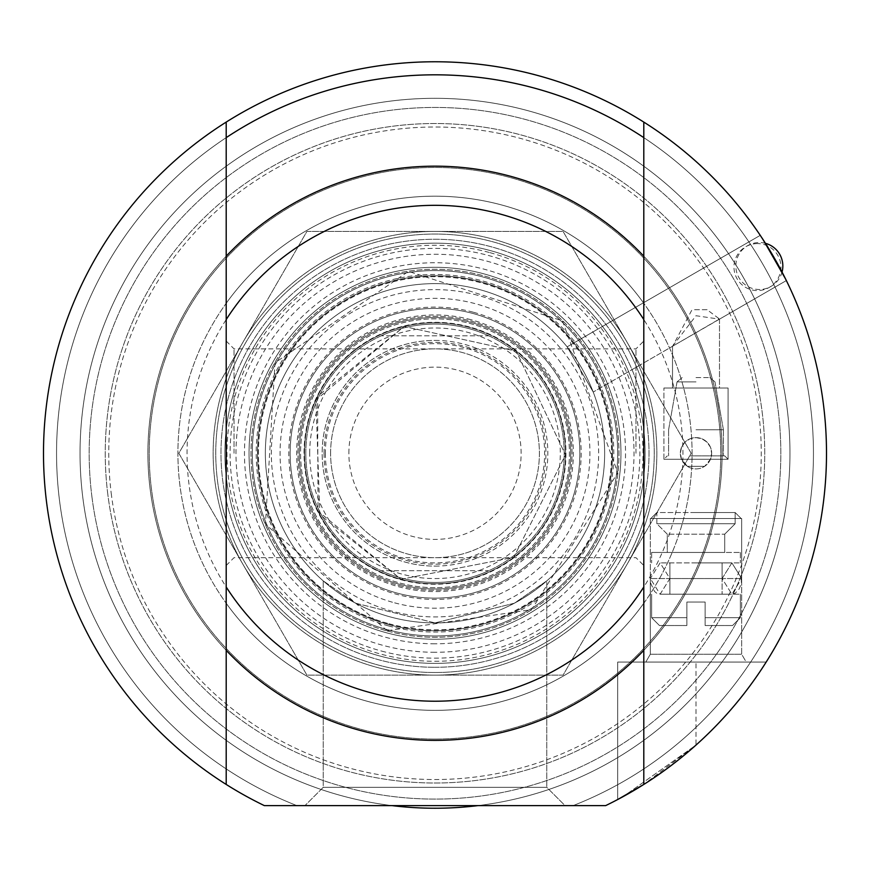 <?xml version="1.0" encoding="UTF-8"?>
<svg xmlns="http://www.w3.org/2000/svg" width="870" height="870" viewBox="0 0 870 870"><rect width="100%" height="100%" fill="white"/><g stroke="black" fill="none" stroke-linecap="round" stroke-linejoin="round"><path stroke-width="0.65" stroke-dasharray="4.35 3.26" d="M111.219 493.29A326.25 326.25 0 0 0 631.555 713.672A326.25 326.25 0 0 0 562.237 152.848A326.25 326.25 0 0 0 111.219 493.29A326.25 326.25 0 0 1 562.237 152.848A326.25 326.25 0 0 1 631.555 713.672A326.25 326.25 0 0 1 111.219 493.29M107.739 493.714A329.752 329.752 0 0 1 563.597 149.629A329.752 329.752 0 0 1 633.654 716.456A329.752 329.752 0 0 1 107.739 493.714A329.752 329.752 0 0 0 633.654 716.456A329.752 329.752 0 0 0 563.597 149.629A329.752 329.752 0 0 0 107.739 493.714M91.785 495.693A345.825 345.825 0 0 0 643.343 729.288A345.825 345.825 0 0 0 569.872 134.828A345.825 345.825 0 0 0 91.785 495.693A345.825 345.825 0 0 1 569.872 134.828A345.825 345.825 0 0 1 643.343 729.288A345.825 345.825 0 0 1 91.785 495.693M304.5 453.27A130.5 130.5 0 0 0 500.25 566.283A130.5 130.5 0 0 0 500.25 340.257A130.5 130.5 0 0 0 304.5 453.27A130.5 130.5 0 0 0 500.25 566.283A130.5 130.5 0 0 0 500.25 340.257A130.5 130.5 0 0 0 304.5 453.27M309.72 453.27A125.28 125.28 0 0 1 497.64 344.77A125.28 125.28 0 0 1 497.64 561.77A125.28 125.28 0 0 1 309.72 453.27M330.6 453.27A104.4 104.4 0 0 1 487.2 362.855A104.4 104.4 0 0 1 487.2 543.685A104.4 104.4 0 0 1 330.6 453.27A104.4 104.4 0 0 0 487.2 543.685A104.4 104.4 0 0 0 487.2 362.855A104.4 104.4 0 0 0 330.6 453.27M348.87 453.27A86.13 86.13 0 0 1 478.065 378.678A86.13 86.13 0 0 1 478.065 527.862A86.13 86.13 0 0 1 348.87 453.27M324.075 453.27A110.925 110.925 0 0 0 490.462 549.329A110.925 110.925 0 0 0 490.462 357.211A110.925 110.925 0 0 0 324.075 453.27M305.805 453.27A129.195 129.195 0 0 1 499.597 341.388A129.195 129.195 0 0 1 499.597 565.152A129.195 129.195 0 0 1 305.805 453.27A129.195 129.195 0 0 0 499.597 565.152A129.195 129.195 0 0 0 499.597 341.388A129.195 129.195 0 0 0 305.805 453.27M488.82 570.72A129.195 129.195 0 0 1 381.18 570.72A129.195 129.195 0 0 0 488.82 570.72L381.18 570.72L488.82 570.72M488.82 335.82A129.195 129.195 0 0 0 381.18 335.82A129.195 129.195 0 0 1 488.82 335.82L381.18 335.82L488.82 335.82M757.465 243.6A23.49 23.49 0 0 0 733.975 267.09A23.49 23.49 0 0 0 757.465 290.58A23.49 23.49 0 0 0 780.955 267.09A23.49 23.49 0 0 0 757.465 243.6M696.141 562.89L660.112 562.89L696.141 562.89M696 562.89L740.37 562.89L696 562.89M696.098 578.55L669.9 578.55L696.098 578.55M696 594.21L740.37 594.21L696 594.21M696.141 594.21C815.233 594.21 576.44 594.21 696.141 594.21M696 602.04L686.865 602.04L686.865 617.7L651.63 617.7L686.865 617.7L686.865 602.04L705.135 602.04L705.135 617.7L740.37 617.7L705.135 617.7L705.135 602.04L686.865 602.04L686.865 625.53L686.865 617.7L651.63 617.7L686.865 617.7L686.865 602.04L705.135 602.04L705.135 625.53L705.135 617.7L740.37 617.7L705.135 617.7L705.135 602.04L696 602.04M686.865 625.53L659.46 625.53L686.865 625.53L686.865 617.7L686.865 625.53L659.46 625.53L686.865 625.53M705.135 625.53L732.54 625.53L705.135 625.53L705.135 617.7L705.135 625.53L732.54 625.53L705.135 625.53M741.675 518.52L650.325 518.52L741.675 518.52L741.675 578.55L650.325 578.55L741.675 578.55L741.675 654.24L650.325 654.24L741.675 654.24L746.199 662.07L645.801 662.07L746.199 662.07L645.801 662.07L746.199 662.07L741.675 654.24L650.325 654.24L741.675 654.24L741.675 578.55L650.325 578.55L741.675 578.55L731.887 562.89L660.112 562.89L731.887 562.89L722.1 578.55L669.9 578.55L722.1 578.55L722.1 594.21L722.1 578.55L731.887 594.21L735.204 593.286L739.359 588.675L741.12 583.737L741.675 578.55L731.887 562.89L722.1 578.55L731.887 594.21L741.675 578.55L741.675 518.52L650.325 518.52L741.675 518.52M650.858 518.52L741.142 518.52L650.858 518.52L741.142 518.52L650.858 518.52L656.85 512.528L735.15 512.528L656.85 512.528L656.85 523.74L735.15 523.74L656.85 523.74L735.15 523.74L656.85 523.74L667.29 534.18L724.71 534.18L667.29 534.18L724.71 534.18L667.29 534.18L667.29 552.45L740.37 552.45L651.63 552.45L724.71 552.45L667.29 552.45L667.29 534.18L656.85 523.74L656.85 512.528L650.858 518.52M704.656 466.32L687.343 466.32L704.656 466.32L687.343 466.32L681.536 459.262L663.908 459.262L728.092 459.262L710.464 459.262L704.656 466.32L710.464 459.262L711.66 453.27L710.453 447.234L707.071 442.199L702.036 438.817L696 437.61L689.964 438.817L684.929 442.199L681.547 447.234L680.34 453.27L681.536 459.262A15.66 15.66 0 0 0 711.66 453.27A15.66 15.66 0 0 0 692.944 437.914A15.66 15.66 0 0 0 681.536 459.262L687.343 466.32L704.656 466.32M689.649 455.88L724.71 455.88L689.649 455.88M696 455.88L724.71 455.88L696 455.88M696 429.78L723.405 429.78L696 429.78M696 377.58L709.822 377.58L696 377.58M728.092 388.02L728.092 459.262L663.908 459.262L681.536 459.262L680.34 453.27L681.547 447.234L684.929 442.199L689.964 438.817L696 437.61L702.036 438.817L707.071 442.199L710.453 447.234L711.66 453.27L710.464 459.262L728.092 459.262L724.71 455.88L728.092 459.262L728.092 388.02L663.908 388.02L728.092 388.02L663.908 388.02L663.908 459.262L667.29 455.88L663.908 459.262L663.908 388.02L728.092 388.02M435 808.23A354.96 354.96 0 0 0 742.404 275.79A354.96 354.96 0 0 0 127.596 275.79A354.96 354.96 0 0 0 435 808.23A354.96 354.96 0 0 0 742.404 275.79A354.96 354.96 0 0 0 127.596 275.79A354.96 354.96 0 0 0 435 808.23A354.96 354.96 0 0 1 127.596 275.79A354.96 354.96 0 0 1 742.404 275.79A354.96 354.96 0 0 1 435 808.23M435 283.62A169.65 169.65 0 0 0 265.35 453.27A169.65 169.65 0 0 0 435 622.92A169.65 169.65 0 0 0 604.65 453.27A169.65 169.65 0 0 0 435 283.62M546.784 580.877L514.344 603.225L435 622.92L514.344 603.225L546.784 580.877L546.784 787.35L323.216 787.35L546.784 787.35L565.054 805.62L304.946 805.62L565.054 805.62L304.946 805.62L565.054 805.62L546.784 787.35L323.216 787.35L546.784 787.35L546.784 580.877L514.344 603.225L435 622.92L355.656 603.225L323.216 580.877L355.656 603.225L435 622.92A169.65 169.65 0 0 1 288.079 368.445A169.65 169.65 0 0 1 581.921 368.445A169.65 169.65 0 0 1 435 622.92L355.656 603.225L323.216 580.877L355.656 603.225L435 622.92L514.344 603.225L546.784 580.877M719.338 319.246L786.35 280.564L760.25 235.357L567.12 346.847L593.22 392.055L567.12 346.847L593.22 392.055L567.12 346.847L760.25 235.357L786.35 280.564L593.22 392.055L672.662 346.195L692.02 309.72L707.092 309.72L719.49 319.007L672.662 346.195M785.458 278.77L764.447 241.751M707.092 309.72L692.02 309.72M605.65 805.62A391.5 391.5 0 0 0 740.903 208.941A391.5 391.5 0 0 0 129.097 208.941A391.5 391.5 0 0 0 264.349 805.62A391.5 391.5 0 0 1 129.097 208.941A391.5 391.5 0 0 1 740.903 208.941A391.5 391.5 0 0 1 605.65 805.62L296.887 805.62A378.45 378.45 0 0 1 133.295 224.808A378.45 378.45 0 0 1 736.705 224.808A378.45 378.45 0 0 1 573.112 805.62A378.45 378.45 0 0 0 736.705 224.808A378.45 378.45 0 0 0 133.295 224.808A378.45 378.45 0 0 0 296.887 805.62L573.112 805.62A378.45 378.45 0 0 0 736.705 224.808A378.45 378.45 0 0 0 133.295 224.808A378.45 378.45 0 0 0 296.887 805.62L264.349 805.62A391.5 391.5 0 0 1 129.097 208.941A391.5 391.5 0 0 1 740.903 208.941A391.5 391.5 0 0 1 605.65 805.62M696 745.079A391.5 391.5 0 0 0 766.176 662.07A391.5 391.5 0 0 1 696 745.079L623.322 796.496L696 745.079A391.5 391.5 0 0 0 766.176 662.07L617.7 662.07L766.176 662.07A391.5 391.5 0 0 1 696 745.079L643.8 784.435L696 745.079L696 662.07L617.7 662.07L766.176 662.07L696 662.07L696 745.079M707.092 388.02L672.51 388.02L707.092 388.02M435 587.685A134.415 134.415 0 0 1 318.594 386.062A134.415 134.415 0 0 1 551.406 386.062A134.415 134.415 0 0 1 435 587.685A134.415 134.415 0 0 1 318.594 386.062A134.415 134.415 0 0 1 551.406 386.062A134.415 134.415 0 0 1 435 587.685M435 635.97A182.7 182.7 0 0 1 276.78 361.92A182.7 182.7 0 0 1 593.22 361.92A182.7 182.7 0 0 1 435 635.97A182.7 182.7 0 0 1 252.3 453.27A182.7 182.7 0 0 1 435 270.57A182.7 182.7 0 0 1 617.7 453.27A182.7 182.7 0 0 1 435 635.97A182.7 182.7 0 0 0 617.7 453.27A182.7 182.7 0 0 1 343.65 611.49A182.7 182.7 0 0 1 343.65 295.05A182.7 182.7 0 0 1 617.7 453.27A182.7 182.7 0 0 0 435 270.57A182.7 182.7 0 0 0 252.3 453.27A182.7 182.7 0 0 0 435 635.97M612.48 453.27A177.48 177.48 0 0 1 346.26 606.977A177.48 177.48 0 0 1 346.26 299.563A177.48 177.48 0 0 1 612.48 453.27A177.48 177.48 0 0 0 346.26 299.563A177.48 177.48 0 0 0 346.26 606.977A177.48 177.48 0 0 0 612.48 453.27M570.72 453.27A135.72 135.72 0 0 0 367.14 335.733A135.72 135.72 0 0 0 367.14 570.807A135.72 135.72 0 0 0 570.72 453.27A135.72 135.72 0 0 1 367.14 570.807A135.72 135.72 0 0 1 367.14 335.733A135.72 135.72 0 0 1 570.72 453.27M565.5 453.27A130.5 130.5 0 0 1 369.75 566.283A130.5 130.5 0 0 1 369.75 340.257A130.5 130.5 0 0 1 565.5 453.27A130.5 130.5 0 0 0 369.75 340.257A130.5 130.5 0 0 0 369.75 566.283A130.5 130.5 0 0 0 565.5 453.27M435 643.8A190.53 190.53 0 0 1 269.994 358.005A190.53 190.53 0 0 1 600.006 358.005A190.53 190.53 0 0 1 435 643.8M435 672.51A219.24 219.24 0 0 1 245.133 343.65A219.24 219.24 0 0 1 624.867 343.65A219.24 219.24 0 0 1 435 672.51A219.24 219.24 0 0 0 624.867 343.65A219.24 219.24 0 0 0 245.133 343.65A219.24 219.24 0 0 0 435 672.51A219.24 219.24 0 0 0 624.867 343.65A219.24 219.24 0 0 0 245.133 343.65A219.24 219.24 0 0 0 435 672.51M381.625 651.086A204.885 204.885 0 0 0 632.99 400.581A204.885 204.885 0 0 0 290.373 308.143A204.885 204.885 0 0 0 381.625 651.086M380.266 656.121A210.105 210.105 0 0 0 638.036 399.243A210.105 210.105 0 0 0 286.687 304.446A210.105 210.105 0 0 0 380.266 656.121A210.105 210.105 0 0 0 637.851 508.004A210.105 210.105 0 0 0 489.734 250.419A210.105 210.105 0 0 0 232.149 398.536A210.105 210.105 0 0 0 380.266 656.121M489.179 252.441A208.006 208.006 0 0 0 233.986 506.764A208.006 208.006 0 0 0 581.834 600.604A208.006 208.006 0 0 0 489.179 252.441M388.966 623.888A176.708 176.708 0 0 0 605.77 407.823A176.708 176.708 0 0 0 310.264 328.099A176.708 176.708 0 0 0 388.966 623.888M388.999 623.746A176.577 176.577 0 0 0 605.64 407.867A176.577 176.577 0 0 0 310.362 328.197A176.577 176.577 0 0 0 388.999 623.746M473.073 312.156A146.16 146.16 0 0 0 293.755 490.854A146.16 146.16 0 0 0 538.171 556.8A146.16 146.16 0 0 0 473.073 312.156M397.264 593.122A144.855 144.855 0 0 0 574.983 416.023A144.855 144.855 0 0 0 332.753 350.664A144.855 144.855 0 0 0 397.264 593.122A144.855 144.855 0 0 0 574.983 416.023A144.855 144.855 0 0 0 332.753 350.664A144.855 144.855 0 0 0 397.264 593.122A144.855 144.855 0 0 0 574.983 416.023A144.855 144.855 0 0 0 332.753 350.664A144.855 144.855 0 0 0 397.264 593.122M399.308 585.564A137.025 137.025 0 0 0 567.414 418.035A137.025 137.025 0 0 0 338.278 356.211A137.025 137.025 0 0 0 399.308 585.564A137.025 137.025 0 0 0 567.414 418.035A137.025 137.025 0 0 0 338.278 356.211A137.025 137.025 0 0 0 399.308 585.564M394.643 602.845A154.914 154.914 0 0 0 584.705 413.435A154.914 154.914 0 0 0 325.641 343.541A154.914 154.914 0 0 0 394.643 602.845M387.074 630.924A184.005 184.005 0 0 0 612.817 405.953A184.005 184.005 0 0 0 305.109 322.933A184.005 184.005 0 0 0 387.074 630.924A184.005 184.005 0 0 0 612.817 405.953A184.005 184.005 0 0 0 305.109 322.933A184.005 184.005 0 0 0 387.074 630.924M435 639.232A185.962 185.962 0 0 1 273.952 360.289A185.962 185.962 0 0 1 596.048 360.289A185.962 185.962 0 0 1 435 639.232A185.962 185.962 0 0 0 596.048 360.289A185.962 185.962 0 0 0 273.952 360.289A185.962 185.962 0 0 0 435 639.232M435 652.282A199.012 199.012 0 0 1 262.653 353.764A199.012 199.012 0 0 1 607.347 353.764A199.012 199.012 0 0 1 435 652.282M435 701.22A247.95 247.95 0 0 0 649.727 329.295A247.95 247.95 0 0 0 220.273 329.295A247.95 247.95 0 0 0 435 701.22M435 740.37A287.1 287.1 0 0 1 186.365 309.72A287.1 287.1 0 0 1 683.635 309.72A287.1 287.1 0 0 1 435 740.37A287.1 287.1 0 0 0 683.635 309.72A287.1 287.1 0 0 0 186.365 309.72A287.1 287.1 0 0 0 435 740.37A287.1 287.1 0 0 0 683.635 309.72A287.1 287.1 0 0 0 186.365 309.72A287.1 287.1 0 0 0 435 740.37A287.1 287.1 0 0 0 683.635 309.72A287.1 287.1 0 0 0 186.365 309.72A287.1 287.1 0 0 0 435 740.37M435 710.355A257.085 257.085 0 0 0 657.644 324.728A257.085 257.085 0 0 0 212.356 324.728A257.085 257.085 0 0 0 435 710.355A257.085 257.085 0 0 0 657.644 324.728A257.085 257.085 0 0 0 212.356 324.728A257.085 257.085 0 0 0 435 710.355M435 739.065A285.795 285.795 0 0 0 682.504 310.372A285.795 285.795 0 0 0 187.496 310.372A285.795 285.795 0 0 0 435 739.065A285.795 285.795 0 0 1 187.496 310.372A285.795 285.795 0 0 1 682.504 310.372A285.795 285.795 0 0 1 435 739.065A285.795 285.795 0 0 1 187.496 310.372A285.795 285.795 0 0 1 682.504 310.372A285.795 285.795 0 0 1 435 739.065A285.795 285.795 0 0 0 682.504 310.372A285.795 285.795 0 0 0 187.496 310.372A285.795 285.795 0 0 0 435 739.065M650.325 518.52L650.325 654.24L645.801 662.07L650.325 654.24L650.325 578.55L660.112 562.89L669.9 578.55L669.9 594.21L669.9 578.55L660.112 594.21L656.796 593.286L654.555 591.448L650.88 583.737L650.325 578.55L660.112 562.89L669.9 578.55L660.112 594.21L650.325 578.55L650.325 518.52M696 512.528L735.15 512.528L696 512.528M696 552.45L740.37 552.45L696 552.45M710.464 459.262A15.66 15.66 0 0 1 680.34 453.27A15.66 15.66 0 0 1 699.056 437.914A15.66 15.66 0 0 1 710.464 459.262M265.35 453.27A169.65 169.65 0 0 1 435 283.62A169.65 169.65 0 0 1 604.65 453.27A169.65 169.65 0 0 1 435 622.92A169.65 169.65 0 0 1 265.35 453.27M604.65 453.27A169.65 169.65 0 0 1 350.175 600.191A169.65 169.65 0 0 1 350.175 306.349A169.65 169.65 0 0 1 604.65 453.27M672.51 346.129L672.51 388.02L672.51 346.282L696 315.723L719.49 319.159L719.49 388.02L672.51 388.02L719.49 388.02L719.49 319.007M226.2 784.446L226.2 122.094M226.2 603.258L226.2 650.325L226.2 603.258A257.085 257.085 0 0 0 643.8 603.258L643.8 650.325L643.8 603.258A257.085 257.085 0 0 1 226.2 603.258M226.2 303.282L226.2 256.215L226.2 303.282A257.085 257.085 0 0 1 643.8 303.282L643.8 256.215L643.8 303.282A257.085 257.085 0 0 0 226.2 303.282M226.2 453.27L226.2 565.5L226.2 453.27M296.887 805.62L573.112 805.62M643.8 122.094L643.8 784.446M643.8 453.27L643.8 565.5L643.8 453.27M635.97 453.27L635.97 348.87L635.97 453.27M234.03 453.27L234.03 348.87L234.03 453.27M643.8 650.325A287.1 287.1 0 0 1 226.2 650.325A287.1 287.1 0 0 0 643.8 650.325A287.1 287.1 0 0 1 226.2 650.325M323.216 787.35L304.946 805.62L323.216 787.35L323.216 580.877L323.216 787.35M226.2 256.215A287.1 287.1 0 0 1 643.8 256.215A287.1 287.1 0 0 0 226.2 256.215A287.1 287.1 0 0 1 643.8 256.215M392.033 805.62A354.96 354.96 0 0 1 135.024 263.501A354.96 354.96 0 0 1 734.976 263.501A354.96 354.96 0 0 1 477.967 805.62M698.827 594.21L660.493 594.21L698.827 594.21M435 340.431A112.839 112.839 0 0 1 547.839 453.27A112.839 112.839 0 0 1 435 566.109A112.839 112.839 0 0 1 322.161 453.27A112.839 112.839 0 0 1 435 340.431M435 322.77A130.5 130.5 0 0 0 321.987 518.52A130.5 130.5 0 0 0 548.013 518.52A130.5 130.5 0 0 0 435 322.77M435 566.109A112.839 112.839 0 0 0 532.723 396.851A112.839 112.839 0 0 0 337.277 396.851A112.839 112.839 0 0 0 435 566.109M627.129 564.195A221.85 221.85 0 0 0 435 231.42A221.85 221.85 0 0 0 242.871 564.195A221.85 221.85 0 0 0 627.129 564.195A221.85 221.85 0 0 1 242.871 564.195A221.85 221.85 0 0 1 435 231.42A221.85 221.85 0 0 1 627.129 564.195L563.086 675.12L306.914 675.12L178.828 453.27L306.914 231.42L563.086 231.42L691.171 453.27L627.129 564.195L691.171 453.27L563.086 231.42L306.914 231.42L178.828 453.27L306.914 675.12L563.086 675.12L627.129 564.195M435 583.77A130.5 130.5 0 0 1 321.987 388.02A130.5 130.5 0 0 1 548.013 388.02A130.5 130.5 0 0 1 435 583.77M325.38 453.27A109.62 109.62 0 0 0 489.81 548.209A109.62 109.62 0 0 0 489.81 358.331A109.62 109.62 0 0 0 325.38 453.27M696 381.897L677.034 381.897L696 381.897M435 667.29A214.02 214.02 0 0 0 620.343 346.26A214.02 214.02 0 0 0 249.657 346.26A214.02 214.02 0 0 0 435 667.29A214.02 214.02 0 0 1 249.657 346.26A214.02 214.02 0 0 1 620.343 346.26A214.02 214.02 0 0 1 435 667.29M477.63 295.267A163.658 163.658 0 0 0 276.997 410.64A163.658 163.658 0 0 0 392.37 611.273A163.658 163.658 0 0 0 593.003 495.9A163.658 163.658 0 0 0 477.63 295.267M471.029 319.714A138.33 138.33 0 0 0 301.444 417.241A138.33 138.33 0 0 0 398.971 586.826A138.33 138.33 0 0 0 568.556 489.299A138.33 138.33 0 0 0 471.029 319.714M400.885 579.714A130.957 130.957 0 0 0 561.552 419.59A130.957 130.957 0 0 0 342.562 360.506A130.957 130.957 0 0 0 400.885 579.714M400.95 579.496A130.739 130.739 0 0 0 561.226 487.32A130.739 130.739 0 0 0 469.05 327.044A130.739 130.739 0 0 0 308.774 419.22A130.739 130.739 0 0 0 400.95 579.496M399.645 584.303A135.72 135.72 0 0 0 566.153 418.372A135.72 135.72 0 0 0 339.202 357.135A135.72 135.72 0 0 0 399.645 584.303M388.433 625.878A178.785 178.785 0 0 0 607.771 407.29A178.785 178.785 0 0 0 308.796 326.631A178.785 178.785 0 0 0 388.433 625.878M669.9 562.89L669.9 578.55L669.9 562.89M722.1 562.89L722.1 578.55L722.1 562.89M651.63 594.21L651.63 617.7L659.46 625.53L651.63 617.7L651.63 594.21M740.37 594.21L740.37 617.7L732.54 625.53L740.37 617.7L740.37 594.21M735.15 512.528L741.142 518.52L735.15 512.528L735.15 523.74L724.71 534.18L724.71 552.45L724.71 534.18L735.15 523.74L735.15 512.528M651.63 552.45L651.63 562.89L651.63 552.45M740.37 552.45L740.37 562.89L740.37 552.45M668.595 429.78L668.595 455.88L668.595 429.78L677.034 381.897L682.178 377.58L677.034 381.897L668.595 429.78M723.405 429.78L723.405 455.88L723.405 429.78L714.966 381.897L709.822 377.58L714.966 381.897L723.405 429.78M617.7 799.53L617.7 662.07L617.7 799.53M387.117 630.728L265.437 524.208L275.018 362.757L408.465 271.386L562.455 320.823L617.765 472.801L531.592 609.652L387.117 630.728M401.005 579.268L513.724 557.355L565.489 454.858L516.236 351.143L404.093 326.478L315.875 399.982L319.888 514.736L401.005 579.268L513.724 557.355L565.489 454.858L516.236 351.143L404.093 326.478L317.604 396.274L318.007 511.092L401.005 579.268M765.448 243.328A23.49 23.49 0 0 0 746.58 285.73A23.49 23.49 0 0 0 782.043 272.071M226.2 565.5L234.03 557.67L635.97 557.67L643.8 565.5M226.2 341.04L234.03 348.87L635.97 348.87L643.8 341.04"/><path stroke-width="1.3" d="M764.447 241.751L785.458 278.77M761.348 237.01L760.25 235.357L761.348 237.01M623.322 796.496L617.7 799.53L623.322 796.496M643.8 122.094A391.5 391.5 0 0 0 226.2 122.094L226.2 137.634A378.45 378.45 0 0 1 643.8 137.634L643.8 122.094A391.5 391.5 0 0 1 605.65 805.62L264.349 805.62A391.5 391.5 0 0 1 226.2 122.094M643.8 784.435L617.7 799.53L643.8 784.435M226.2 137.634L226.2 784.446M643.8 784.446L643.8 137.634M226.2 650.325A287.1 287.1 0 0 0 643.8 650.325M643.8 586.989A247.95 247.95 0 0 1 226.2 586.989M643.8 256.215A287.1 287.1 0 0 0 226.2 256.215M226.2 319.551A247.95 247.95 0 0 1 643.8 319.551M477.967 805.62A354.96 354.96 0 0 1 392.033 805.62M782.043 272.071A23.49 23.49 0 0 0 765.448 243.328"/></g></svg>

